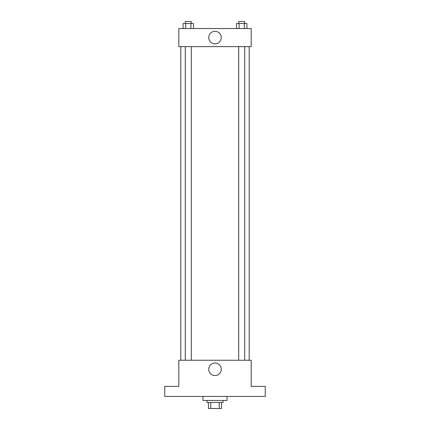 <?xml version="1.0" encoding="UTF-8"?>
<svg xmlns="http://www.w3.org/2000/svg" width="430" height="430" viewBox="0 0 430 430"><rect width="100%" height="100%" fill="white"/><g stroke="black" fill="none" stroke-linecap="round" stroke-linejoin="round"><path stroke-width="0.64" d="M219.23 402.469L219.23 408.5L208.464 408.5L208.464 402.469M219.23 408.5L221.536 408.5L221.536 402.469L221.536 408.5M223.041 400.459L223.041 402.469L206.959 402.469L206.959 400.459M210.77 402.469L210.77 408.5M202.939 396.438L202.939 400.459L227.061 400.459L227.061 396.438M265.262 396.438L164.738 396.438L164.738 386.387L178.815 386.387L178.815 360.249L251.184 360.249L251.184 386.387L265.262 386.387L265.262 396.438M221.262 369.295A6.262 6.262 0 0 1 211.872 374.718A6.262 6.262 0 0 1 211.872 363.877A6.262 6.262 0 0 1 221.262 369.295M249.174 46.628L249.174 360.249M238.682 360.249L238.682 46.628M191.318 46.628L191.318 360.249M251.184 46.628L178.815 46.628L178.815 28.536L251.184 28.536L251.184 46.628M221.262 37.582A6.262 6.262 0 0 1 211.872 43.005A6.262 6.262 0 0 1 211.872 32.164A6.262 6.262 0 0 1 221.262 37.582M246.922 28.536L246.922 23.51L236.473 23.51L236.473 28.536M244.31 23.51L244.31 28.536M239.085 23.51L239.085 28.536M238.682 23.51L238.682 21.5L244.713 21.5L244.713 23.51M193.527 28.536L193.527 23.51L183.078 23.51L183.078 28.536M190.915 23.51L190.915 28.536M185.69 23.51L185.69 28.536M185.287 23.51L185.287 21.5L191.318 21.5L191.318 23.51M180.826 46.628L180.826 360.249M244.713 360.249L244.713 46.628M185.287 46.628L185.287 360.249"/></g></svg>
